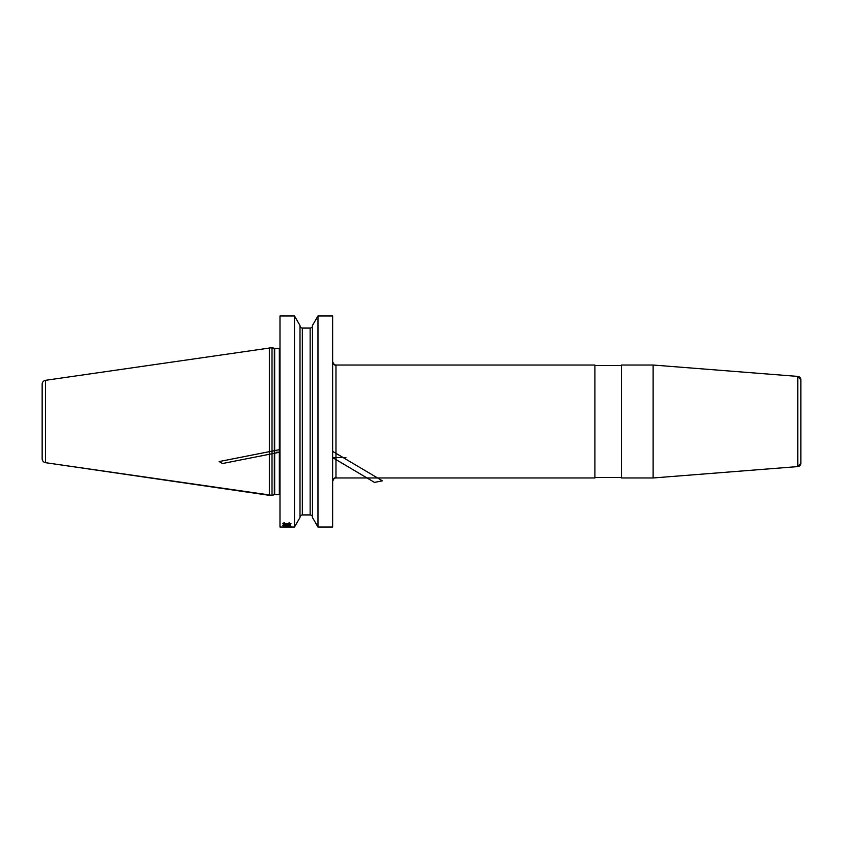 <?xml version="1.0" encoding="UTF-8"?>
<svg xmlns="http://www.w3.org/2000/svg" width="843" height="843" viewBox="0 0 843 843"><rect width="100%" height="100%" fill="white"/><g stroke="black" fill="none" stroke-linecap="round" stroke-linejoin="round"><path stroke-width="1.26" d="M294.492 527.054L294.492 315.946L279.992 315.946L294.492 315.946L279.992 315.946L279.992 527.054L294.492 527.054L300.003 517.497L294.492 527.054L279.992 527.054M312.458 517.497L312.458 325.503L317.98 315.946L332.637 315.946L317.98 315.946L317.98 527.054L312.458 517.497L317.98 527.054L332.637 527.054L317.98 527.054M317.98 315.946L312.458 325.503L317.98 315.946L332.637 315.946L332.637 527.054M294.492 315.946L300.003 325.503L294.492 315.946L300.003 325.503L300.003 517.497M42.15 384.25A3.983 3.983 0 0 1 45.564 380.309A3.983 3.983 0 0 0 42.15 384.25L42.15 458.75L42.15 384.25A3.983 3.983 0 0 1 45.564 380.309L272.015 347.674L272.015 495.326L269.36 495.326L269.36 347.674L274.333 348.296A1.328 1.328 0 0 0 274.67 348.338L279.328 348.338A1.328 1.328 0 0 0 279.992 348.159A1.328 1.328 0 0 1 279.328 348.338A1.328 1.328 0 0 0 279.992 348.159M279.328 494.662A1.328 1.328 0 0 1 279.992 494.841A1.328 1.328 0 0 0 279.328 494.662L274.67 494.662L279.328 494.662L279.328 348.338L274.67 348.338L279.328 348.338M274.333 494.704A1.328 1.328 0 0 1 274.67 494.662A1.328 1.328 0 0 0 274.333 494.704L272.015 495.326L274.333 494.704L274.333 348.296A1.328 1.328 0 0 0 274.67 348.338L274.67 494.662M269.36 495.326L45.564 462.691A3.983 3.983 0 0 1 42.15 458.75A3.983 3.983 0 0 0 45.564 462.691L272.015 495.326M653.125 421.5L653.125 365.03L797.784 376.41A3.319 3.319 0 0 1 800.85 379.729L800.85 463.271A3.319 3.319 0 0 1 797.784 466.59L653.125 477.97L621.47 477.97L653.125 477.97L653.125 421.5M653.125 365.03L797.784 376.41L653.125 365.03L621.47 365.03L653.125 365.03L621.47 365.03L621.47 477.97M332.637 361.71A3.319 3.319 0 0 0 335.967 365.03C335.187 365.883 334.081 364.777 332.637 361.71A3.319 3.319 0 0 0 335.967 365.03L594.895 365.03L594.895 477.97L335.967 477.97A3.319 3.319 0 0 0 332.637 481.29C334.049 478.234 335.156 477.127 335.967 477.97L594.895 477.97M300.003 325.746A2.329 2.329 0 0 0 302.331 328.075A2.329 2.329 0 0 1 300.003 325.746A2.329 2.329 0 0 0 302.331 328.075L310.14 328.075A2.329 2.329 0 0 0 312.458 325.746A2.329 2.329 0 0 1 310.14 328.075A2.329 2.329 0 0 0 312.458 325.746M310.14 514.925A2.329 2.329 0 0 1 312.458 517.254A2.329 2.329 0 0 0 310.14 514.925L302.331 514.925L310.14 514.925L310.14 328.075L302.331 328.075L310.14 328.075M300.003 517.254A2.329 2.329 0 0 1 302.331 514.925A2.329 2.329 0 0 0 300.003 517.254M283.174 524.156L289.718 524.314L290.951 523.587L289.012 522.818L290.066 523.545L289.539 524.072L286.536 523.545L284.239 524.156L283.533 523.492L284.597 522.765L282.826 523.261L283.174 524.156M287.6 524.704L282.647 525.315L289.718 525.737L290.772 525.126L287.6 524.704M283.174 526.633L290.951 526.411L284.597 526.654L283.533 526.485L284.597 526.043L283.174 526.633M287.421 524.883L289.539 525.568L283.533 525.315L287.421 524.883M283.533 527.044L290.951 526.991L283.533 527.044M279.992 449.551L219.159 461.564L222.489 463.534L279.992 452.175L276.704 452.175M345.925 457.601L332.637 457.601L374.492 482.396L382.406 480.837L332.637 451.353M621.47 477.475L594.895 477.475L621.47 477.475M269.36 347.674L274.333 348.296A1.328 1.328 0 0 0 274.67 348.338M594.895 365.525L621.47 365.525M272.015 347.674L274.333 348.296M335.967 365.03L594.895 365.03L335.967 365.03L335.967 477.97M797.784 376.41A3.319 3.319 0 0 1 800.85 379.729L797.784 376.41L797.784 466.59L653.125 477.97M45.564 462.691L45.564 380.309M302.331 328.075L302.331 514.925M797.784 466.59L800.85 463.271"/></g></svg>
